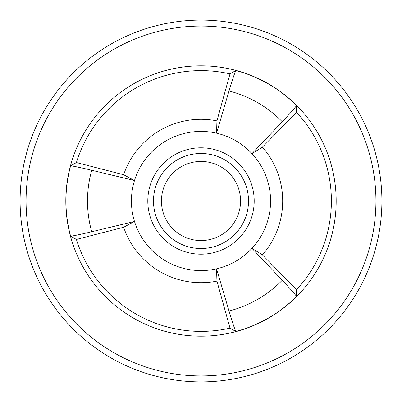 <?xml version="1.0" encoding="UTF-8"?>
<svg xmlns="http://www.w3.org/2000/svg" width="402" height="402" viewBox="0 0 402 402"><rect width="100%" height="100%" fill="white"/><g stroke="black" fill="none" stroke-linecap="round" stroke-linejoin="round"><path stroke-width="0.6" d="M76.41 162.559A130.389 130.389 0 0 1 230.004 73.883L216.939 120.876A81.691 81.691 0 0 0 123.64 174.739L134.494 180.548L91.741 170.257A27.869 0.975 14 0 0 70.581 165.92L76.41 162.559L123.64 174.739M133.409 83.933A135.178 135.178 0 0 1 334.786 220.341A135.178 135.178 0 0 1 117.354 307.193A135.178 135.178 0 0 1 133.409 83.933M168.086 242.788A53.195 53.195 0 0 0 254.195 201A53.195 53.195 0 0 0 177.774 153.142A53.195 53.195 0 0 0 168.086 242.788M171.599 238.321A47.511 47.511 0 0 0 248.511 201A47.511 47.511 0 0 0 180.257 158.257A47.511 47.511 0 0 0 171.599 238.321M230.004 328.117L216.939 281.124L216.542 268.817L229.004 310.992L233.517 325.545L235.828 331.489L230.004 328.117A130.389 130.389 0 0 1 76.41 239.441L123.64 227.261L134.494 221.452L91.741 231.743A113.505 113.505 0 0 1 91.741 170.257M262.421 254.863A81.691 81.691 0 0 0 262.421 147.137L296.586 112.319A130.389 130.389 0 0 1 296.586 289.681L262.421 254.863L251.964 248.371L282.254 280.249L292.601 291.43L296.591 296.41L296.586 289.681M189.377 238.813A39.562 39.562 0 0 0 240.562 201A39.562 39.562 0 0 0 212.623 163.187A39.562 39.562 0 0 0 161.438 201A39.562 39.562 0 0 0 189.377 238.813M70.581 165.92A135.057 135.057 0 0 0 70.581 236.08A27.869 0.975 166 0 0 91.741 231.743M381.9 201A180.9 180.9 0 0 1 89.063 343.107A180.9 180.9 0 0 1 122.022 38.25A180.9 180.9 0 0 1 381.9 201M92.756 338.419A174.93 174.93 0 0 0 375.93 201A174.93 174.93 0 0 0 124.63 43.622A174.93 174.93 0 0 0 92.756 338.419M70.581 236.08L76.41 239.441M123.64 227.261A81.691 81.691 0 0 0 216.939 281.124M216.939 120.876L216.542 133.183A69.576 69.576 0 0 0 134.494 221.452A69.576 69.576 0 0 0 270.576 201A69.576 69.576 0 0 0 251.964 153.629L262.421 147.137M229.004 91.003A113.505 113.505 0 0 1 282.254 121.751L251.964 153.629A69.576 69.576 0 0 0 216.542 133.183L229.004 91.008L233.517 76.455L235.828 70.511L230.004 73.883M282.254 121.751L292.601 110.57L296.591 105.59L296.586 112.319M235.828 331.489A135.057 135.057 0 0 0 296.591 296.41M282.254 280.249A113.505 113.505 0 0 1 229.004 310.997M235.828 70.511A135.057 135.057 0 0 1 296.591 105.59"/></g></svg>
